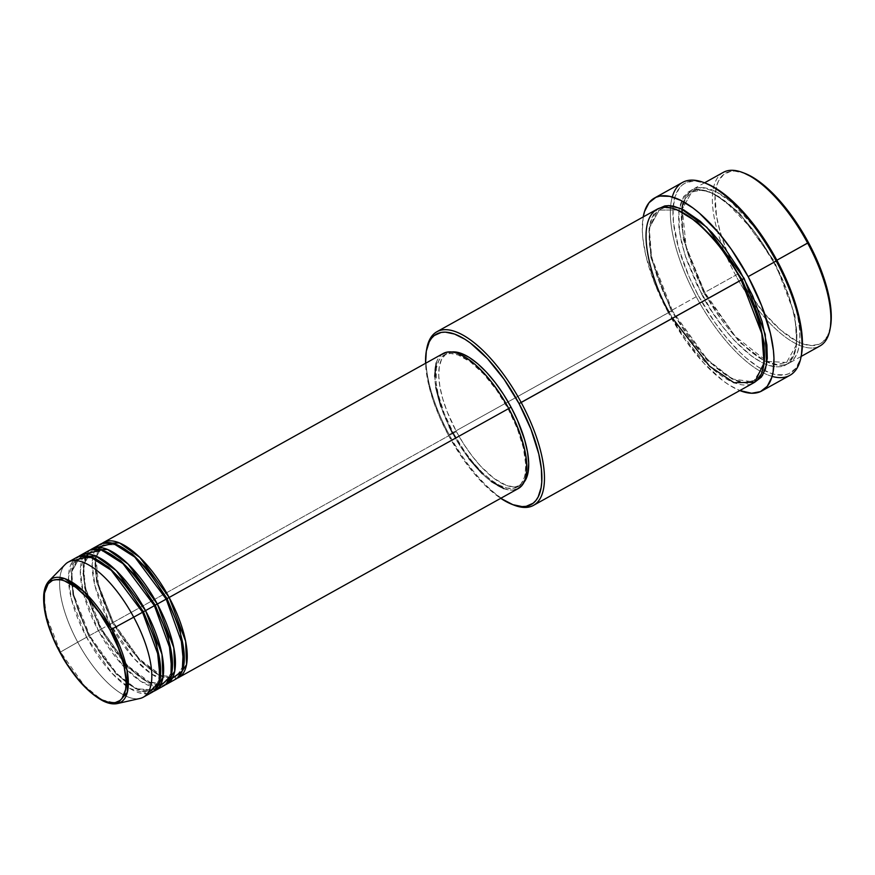 <?xml version="1.0" encoding="UTF-8"?>
<svg xmlns="http://www.w3.org/2000/svg" width="875" height="875" viewBox="0 0 875 875"><rect width="100%" height="100%" fill="white"/><g stroke="black" fill="none" stroke-linecap="round" stroke-linejoin="round"><path stroke-width="0.66" stroke-dasharray="4.38 3.28" d="M143.292 697.2A77.273 30.559 60.9 0 1 77.722 642.173L59.916 652.378L60.506 652.006L84.394 685.672L101.456 699.694L117.48 703.544A70.733 27.978 60.9 0 1 60.506 652.006L77.722 642.173A77.273 30.559 -119.1 0 0 139.956 698.469M96.731 547.487L92.127 564.025L94.959 585.802L110.206 624.105L112.35 622.978L96.545 581.558L95.112 559.005L103.009 544.873L116.823 544.688L103.009 544.873L95.112 559.005L96.545 581.558L112.35 622.978L113.302 622.409L97.267 581.394L95.298 558.666L102.167 543.364A77.273 30.559 60.9 0 0 113.159 622.453L452.758 433.508A77.273 30.559 -119.1 0 0 518.328 488.534L517.377 489.005M87.992 554.028L91.197 551.447L105.011 551.25L91.197 551.447L83.3 565.578L84.733 588.131L100.538 629.552L101.489 628.983L85.455 587.967L83.486 565.239L90.355 549.938A77.273 30.559 60.9 0 0 101.347 629.027L110.206 624.105A77.273 30.559 -119.1 0 0 175.777 679.131M84.919 554.061L80.314 570.598L83.147 592.375L98.394 630.678L100.538 629.552L85.914 593.163L82.873 572.305L86.603 555.855M73.106 560.634L68.502 577.161L71.334 598.948L86.581 637.241L88.725 636.125L72.92 594.705L71.487 572.152L79.384 558.02L93.198 557.823L79.384 558.02L71.487 572.152L72.92 594.705L88.725 636.125L89.677 635.556L73.642 594.541L71.673 571.812L78.542 556.511A77.273 30.559 60.9 0 0 89.534 635.6L98.394 630.678A77.273 30.559 -119.1 0 0 163.964 685.705M830.025 329.284A99.345 39.298 60.9 0 1 758.308 309.925A99.345 39.298 60.9 0 1 735.634 275.231L737.778 274.116A97.508 38.566 -119.1 0 0 755.191 301.788A97.508 38.566 -119.1 0 0 830.419 327.163M425.578 363.038L428.663 384.803L433.387 401.1L440.048 418.086L448.383 435.137L463.312 459.364L474.327 473.725L485.712 485.986L500.73 498.323A97.508 38.566 60.9 0 1 448.383 435.137L449.192 434.613A99.345 39.298 -119.1 0 0 512.98 504.711A99.345 39.298 60.9 0 1 449.192 434.613L671.333 311.084L650.902 257.534L649.064 228.375L659.269 210.109L677.403 209.967L659.269 210.109L649.064 228.375L650.902 257.534L671.333 311.084L672.295 310.505L651.623 257.37L649.228 228.036L658.416 208.578L654.959 211.881L650.88 219.866L649.009 230.727L649.403 244.027L652.061 259.273L656.873 275.877L663.655 293.191L672.295 310.505L671.333 311.084L706.945 360.238L732.113 379.072L744.111 382.495L754.086 380.516L763.766 365.181L754.086 380.516L744.111 382.495L732.113 379.072L706.945 360.238L671.333 311.084L669.189 312.2A99.345 39.298 -119.1 0 0 753.495 382.944M772.089 376.392A110.381 43.663 60.9 0 1 696.205 296.734L698.348 295.608A108.544 42.93 -119.1 0 0 764.848 370.759A108.544 42.93 -119.1 0 0 801.467 354.67M683.386 201.731L690.298 190.958L701.739 187.545L716.155 191.767L731.467 202.103L758.384 231.448L776.639 260.356L774.495 261.472L738.894 212.319L713.716 193.473L701.717 190.05L691.753 192.03L681.548 210.295L683.386 239.455L703.817 293.005L704.769 292.436L687.739 252.864L682.314 229.37L682.062 207.375M678.88 210.613L679.558 232.433L685.081 255.423L701.673 294.12L703.817 293.005L683.386 239.455L681.548 210.295L691.753 192.03L701.717 190.05L713.716 193.473L738.894 212.319L774.495 261.472L773.544 262.052L754.064 231.252L724.894 200.867L708.728 191.428L694.269 189.503L683.867 196.262L678.891 210.536M100.636 544.086A77.273 30.559 -119.1 0 0 110.206 624.105L101.347 629.027L128.537 666.947L147.875 682.106L165.386 684.775A77.273 30.559 60.9 0 1 101.347 629.027L86.581 637.241A77.273 30.559 -119.1 0 0 152.152 692.267M468.902 458.577L460.436 446.534L452.758 433.508L113.159 622.453L140.35 660.373L159.688 675.533L177.198 678.202A77.273 30.559 60.9 0 1 113.159 622.453L110.206 624.105L134.367 658.798L151.703 674.188L168.941 680.739M508.736 408.461L508.102 408.811A75.425 29.838 60.9 0 1 517.442 486.927A75.425 29.838 60.9 0 1 453.425 433.202L456.378 431.561A75.425 29.838 -119.1 0 0 520.384 485.275A75.425 29.838 -119.1 0 0 524.114 482.081L519.455 485.745L513.439 486.85L506.275 485.363L494.003 478.417L480.845 466.386L472.139 456.039L463.881 444.281L456.378 431.561L447.18 411.764L442.761 398.836L439.906 386.684L438.747 375.791L439.305 366.57L441.58 359.384L445.462 354.506L451.73 351.98A75.425 29.838 -119.1 0 0 447.038 353.456A75.425 29.838 -119.1 0 0 456.378 431.561L453.425 433.202A75.425 29.838 60.9 0 1 444.084 355.097A75.425 29.838 60.9 0 1 508.102 408.811L508.736 408.461M682.533 182.427A110.381 43.663 -119.1 0 0 670.666 205.723A110.381 43.663 -119.1 0 0 696.205 296.734L668.15 312.342L685.048 339.773L703.948 363.3L723.209 380.909L729.411 385.175L739.823 390.556A110.381 43.663 60.9 0 1 668.15 312.342L696.205 296.734A110.381 43.663 -119.1 0 0 789.873 375.342M723.341 172.353A99.345 39.298 -119.1 0 0 721.481 243.731A99.345 39.298 -119.1 0 0 735.634 275.231L704.627 292.48A99.345 39.298 60.9 0 1 692.333 189.602A99.345 39.298 60.9 0 1 776.639 260.356L776.639 260.356A99.345 39.298 60.9 0 1 788.933 363.234A99.345 39.298 60.9 0 1 704.627 292.48L735.634 275.231A99.345 39.298 -119.1 0 0 758.308 309.925A99.345 39.298 -119.1 0 0 819.941 345.975M65.319 564.32A77.273 30.559 -119.1 0 0 77.722 642.173L86.581 637.241L77.722 642.173A77.273 30.559 60.9 0 1 68.152 562.155M153.573 691.348A77.273 30.559 60.9 0 1 89.534 635.6L116.725 673.52L136.062 688.68L153.573 691.348M88.823 550.659A77.273 30.559 -119.1 0 0 98.394 630.678L123.561 666.466L141.586 681.855L159.009 687.225M77.011 557.233A77.273 30.559 -119.1 0 0 86.581 637.241L111.748 673.039L129.773 688.428L147.197 693.798M60.506 652.006A70.733 27.978 60.9 0 1 49.164 580.748L44.023 595.427L46.277 615.792L60.506 652.006M830.517 326.583L827.586 335.88L822.566 342.191L819.317 344.148L811.541 345.581L802.277 343.656L797.212 341.458L780.806 330.17L763.733 312.703L747.469 290.544L737.778 274.116L725.889 248.522L720.169 231.798L716.494 216.092L715.072 195.759L716.909 185.106L718.648 180.808L723.669 174.497L730.603 171.402L734.694 171.106L744.811 173.359M801.587 354.025L800.253 359.592L795.802 368.32L789.119 373.581L785.006 374.839L775.48 374.566L770.142 373.023L758.592 367.238L746.233 358.017L739.9 352.231L727.234 338.57L714.962 322.591L698.348 295.608L689.062 276.642L678.737 248.511L673.498 222.928L673.061 208.392L675.106 196.525L679.558 187.797L682.642 184.723L686.252 182.536L694.914 180.95L706.169 183.455M773.686 261.997L763.809 245.252L752.927 229.764L741.464 216.136L729.848 204.881L718.539 196.448L707.962 191.144L698.534 189.175L690.605 190.63L687.302 192.631L682.183 199.062L679.197 208.534L678.541 214.298L678.934 227.598L681.592 242.845L686.405 259.448L697.233 285.48L711.55 310.877L722.433 326.364L733.895 339.992L751.231 355.83L762.223 362.742L767.397 364.984L776.825 366.942L781.003 366.647L788.058 363.497L793.177 357.066L796.173 347.594L796.906 335.453L796.425 328.519L793.767 313.272L788.955 296.68L782.173 279.366L773.544 262.052L774.495 261.472L794.927 315.022L796.764 344.181L786.57 362.447L776.595 364.427L764.597 361.003L739.43 342.158L703.817 293.005L701.673 294.12C714 320.348 757.466 376.184 784.755 365.488C810.764 352.406 788.9 286.923 773.686 261.997M668.15 312.342A110.381 43.663 60.9 0 1 643.213 216.934L642.337 230.727L642.873 238.427L645.827 255.369L654.686 283.369L668.15 312.342M755.223 381.916L747.294 383.37L737.866 381.413L727.289 376.108L715.98 367.675L704.364 356.42L692.902 342.792L682.019 327.305L672.142 310.559L707.405 359.603L732.43 379.039L754.928 382.047M656.895 209.322A99.345 39.298 -119.1 0 0 669.189 312.2L449.192 434.613A99.345 39.298 60.9 0 1 426.628 349.497M514.456 489.902L511.208 490.142L503.869 488.611M491.302 481.502L482.344 473.802M449.302 426.781L440.88 406.525M435.892 387.527L434.7 376.37M436.22 362.972L437.598 359.57L441.58 354.561M453.425 433.202L464.975 451.948L473.506 463.061L482.311 472.544L491.05 480.058L499.395 485.297L507.03 488.075L513.658 488.261L519.017 485.877L521.15 483.733L524.245 477.673L525.175 473.802L525.733 464.581L523.348 447.748L517.3 428.608L508.102 408.811L496.552 390.064L483.634 373.986L470.477 361.955L458.205 355.009L451.041 353.522L447.869 353.752L442.509 356.147L440.377 358.28L438.627 361.025L436.352 368.222L436.155 382.692L438.178 394.275L444.227 413.416L453.425 433.202M443.198 353.489A77.273 30.559 -119.1 0 0 452.758 433.508M669.189 312.2L672.569 318.259M776.639 260.356C791.853 285.283 813.717 350.766 787.708 363.847C760.419 374.544 716.953 318.697 704.627 292.48L703.817 293.005L739.43 342.158L764.597 361.003L776.595 364.427L786.57 362.447L796.764 344.181L794.927 315.022L774.495 261.472L776.639 260.356M706.212 183.466A108.544 42.93 -119.1 0 0 698.348 295.608L696.205 296.734A110.381 43.663 60.9 0 1 670.666 205.723A110.381 43.663 60.9 0 1 672.262 196.984M426.814 348.425A99.345 39.298 -119.1 0 0 449.192 434.613L448.383 435.137A97.508 38.566 60.9 0 1 425.589 363.278M744.844 173.37A97.508 38.566 -119.1 0 0 726.742 250.677A97.508 38.566 -119.1 0 0 737.778 274.116L735.634 275.231A99.345 39.298 60.9 0 1 721.481 243.731A99.345 39.298 60.9 0 1 742.831 172.583M160.169 678.202L152.731 689.839L135.734 688.723L116.266 674.155L88.725 636.125L116.266 674.155L135.734 688.723L152.731 689.839L160.169 678.202M171.981 671.639L164.544 683.266L147.547 682.15L128.078 667.581L100.538 629.552L128.078 667.581L147.547 682.15L164.544 683.266L171.981 671.639M183.794 665.066L176.356 676.703L159.359 675.577L139.891 661.008L112.35 622.978L139.891 661.008L159.359 675.577L176.356 676.703L183.794 665.066M170.264 678.081L162.4 676.266L139.355 659.05L113.302 622.409L98.47 585.495L95.998 557.069L98.623 549.314M99.925 547.466L103.009 544.873C106.444 542.894 111.092 543.036 116.966 545.3C133.875 553.087 150.238 571.047 166.064 599.167C179.802 625.691 185.566 647.467 183.367 664.497C182.208 670.753 179.867 674.811 176.356 676.703L172.528 677.95M158.452 684.655L150.588 682.839L127.542 665.623L101.489 628.983C87.752 602.459 81.977 580.672 84.186 563.642C85.345 557.397 87.675 553.328 91.197 551.447C94.631 549.456 99.28 549.609 105.153 551.873C122.062 559.661 138.425 577.62 154.252 605.73C167.989 632.253 173.753 654.041 171.555 671.07C170.395 677.327 168.055 681.384 164.544 683.266L160.716 684.523M89.677 635.556C75.939 609.033 70.164 587.245 72.373 570.216C73.533 563.959 75.862 559.902 79.384 558.02C82.819 556.03 87.467 556.172 93.341 558.447C110.25 566.234 126.613 584.183 142.439 612.303C156.177 638.827 161.941 660.614 159.742 677.644C158.583 683.889 156.242 687.958 152.731 689.839C149.297 691.83 144.648 691.677 138.775 689.413C121.866 681.625 105.503 663.666 89.677 635.556M704.769 292.436L686.109 246.542L682.292 209.18L685.716 198.286L691.753 192.03C707.416 180.841 748.781 214.266 773.544 262.052C791.109 295.903 798.569 323.87 795.922 345.942C794.467 354.342 791.35 359.844 786.57 362.447L767.014 361.441L735.23 336.284L704.769 292.436M659.269 210.109C674.931 198.92 716.297 232.334 741.059 280.12C766.073 325.008 770.908 373.341 754.086 380.516C738.413 391.705 697.047 358.291 672.284 310.505C654.719 276.653 647.259 248.686 649.917 226.603C651.361 218.203 654.478 212.712 659.269 210.109M520.384 485.275L517.442 486.927M801.139 356.442L788.933 363.234M704.539 182.82L692.333 189.602M447.038 353.456L444.084 355.097"/><path stroke-width="1.31" d="M110.042 630.033C120.597 647.336 135.778 692.781 117.72 701.859C98.787 709.286 68.611 670.534 60.058 652.334L54.163 640.281L47.611 622.409L44.275 606.156L44.45 592.922L48.125 583.844L52.38 580.497L54.983 579.698L61.042 579.873L64.422 580.847L75.644 587.202L87.675 598.194L99.477 612.894L110.042 630.033L118.453 648.123L123.977 665.623L126.164 681.012L125.65 689.445L121.975 698.523L120.017 700.481L115.117 702.669L109.069 702.494L102.091 699.956L94.456 695.166L86.461 688.297L78.411 679.623L66.916 663.961L60.058 652.334C49.503 635.031 34.322 589.575 52.38 580.497C71.323 573.07 101.489 611.833 110.042 630.033L111.781 629.136L110.042 630.033M147.197 693.798L159.163 682.675L159.556 658.82L142.581 612.259A77.273 30.559 -119.1 0 0 77.011 557.233L68.152 562.155A77.273 30.559 60.9 0 1 133.722 617.181L142.581 612.259L133.722 617.181A77.273 30.559 -119.1 0 1 139.956 698.469L117.48 703.544L127.323 692.289L127.116 670.6L111.781 629.136A70.733 27.978 60.9 0 1 117.48 703.544C113.159 704.441 108.314 703.566 102.966 700.886C87.577 692.53 73.227 676.364 59.916 652.378C48.136 629.945 42.755 610.673 43.75 594.562C44.297 588.569 46.102 583.964 49.164 580.748A70.733 27.978 60.9 0 1 111.781 629.136L133.722 617.181L111.781 629.136L83.956 591.533L64.608 578.55L49.164 580.748L65.319 564.32A77.273 30.559 -119.1 0 1 133.722 617.181A77.273 30.559 60.9 0 1 143.292 697.2L152.152 692.267A77.273 30.559 -119.1 0 0 142.581 612.259L111.213 570.259L89.589 556.533L73.106 560.634M102.167 543.364L119.383 542.872L139.912 557.495L169.159 597.472L167.016 598.587L146.814 568.586L132.355 554.061L116.823 544.688L132.355 554.061L146.814 568.586L167.016 598.587L166.184 599.069L167.016 598.587L180.184 629.781L183.794 665.066L180.184 629.781L167.016 598.587L169.159 597.472A77.273 30.559 60.9 0 1 178.73 677.48A77.273 30.559 60.9 0 1 177.198 678.202L186.528 664.694L185.631 641.277L169.159 597.472L508.769 408.516L169.159 597.472A77.273 30.559 60.9 0 0 103.589 542.445A77.273 30.559 60.9 0 0 102.167 543.364M168.941 680.739L182.262 671.027L183.4 647.073L166.206 599.112L157.347 604.045L166.206 599.112A77.273 30.559 -119.1 0 0 100.636 544.086L91.777 549.019A77.273 30.559 60.9 0 0 90.355 549.938L107.57 549.445L128.1 564.069L157.347 604.045A77.273 30.559 60.9 0 1 166.917 684.053L175.777 679.131A77.273 30.559 -119.1 0 0 166.206 599.112L134.838 557.123L113.214 543.386L96.731 547.487M91.777 549.019A77.273 30.559 60.9 0 1 157.347 604.045L155.203 605.161L135.002 575.159L120.542 560.634L105.011 551.25L120.542 560.634L135.002 575.159L155.203 605.161L154.372 605.642L123.025 563.686L101.402 549.959L84.919 554.061M86.603 555.855L87.992 554.028M78.542 556.511L95.758 556.019L116.287 570.642L145.534 610.608L143.391 611.734L123.189 581.733L108.73 567.208L93.198 557.823L108.73 567.208L123.189 581.733L143.391 611.734L142.559 612.216L143.391 611.734L156.559 642.928L160.169 678.202L156.559 642.928L143.391 611.734L145.534 610.608A77.273 30.559 60.9 0 1 155.105 690.627A77.273 30.559 60.9 0 1 153.573 691.348L162.903 677.841L162.006 654.413L145.534 610.608L154.394 605.686L145.534 610.608A77.273 30.559 60.9 0 0 79.964 555.581A77.273 30.559 60.9 0 0 78.542 556.511M801.139 356.442L819.941 345.975A99.345 39.298 -119.1 0 0 807.647 243.097A99.345 39.298 60.9 0 1 830.025 329.284L830.419 327.163A97.508 38.566 -119.1 0 0 808.456 242.572L776.869 260.225L807.647 243.097A99.345 39.298 -119.1 0 0 723.341 172.353L704.539 182.82M658.416 208.578L668.336 205.603L680.608 208.425L706.847 227.325L744.155 278.425L742.011 279.552L716.023 240.909L697.43 222.173L677.403 209.967L697.43 222.173L716.023 240.909L742.011 279.552L519.05 403.594A97.508 38.566 60.9 0 1 511.984 504.339A97.508 38.566 60.9 0 1 500.73 498.323L512.881 504.678L522.134 506.603L526.236 506.308L533.159 503.212L535.927 500.445L538.191 496.902L541.122 487.605L541.767 481.95L541.373 468.891L538.77 453.928L530.939 429.188L519.05 403.594L504.12 379.367L487.43 358.586L470.422 343.033L464.931 339.259L454.552 334.053L445.298 332.128L441.197 332.423L434.273 335.519L431.506 338.286L429.242 341.83L426.311 351.127L425.589 363.278A97.508 38.566 60.9 0 1 426.42 350.547A97.508 38.566 60.9 0 1 519.05 403.594L521.194 402.478A99.345 39.298 60.9 0 1 533.498 505.356A99.345 39.298 60.9 0 1 512.98 504.711A99.345 39.298 -119.1 0 0 513.997 505.127A99.345 39.298 -119.1 0 0 521.194 402.478L741.202 280.066C728.875 253.848 685.409 198.012 658.12 208.709C632.111 221.791 653.975 287.273 669.189 312.2M801.073 356.792L801.467 354.67A108.544 42.93 -119.1 0 0 777.022 260.509L776.212 261.034A110.381 43.663 60.9 0 1 801.073 356.792A110.381 43.663 60.9 0 1 772.089 376.392M682.062 207.375L683.386 201.731M166.917 684.053A77.273 30.559 60.9 0 1 165.386 684.775L174.716 671.267L173.819 647.839L157.347 604.045L155.203 605.161L168.372 636.355L171.981 671.639L168.372 636.355L155.203 605.161L154.372 605.642A77.273 30.559 -119.1 0 0 88.823 550.659L79.964 555.581M178.73 677.48L518.328 488.534A77.273 30.559 -119.1 0 0 508.769 408.516L515.375 422.023L520.647 435.488L524.388 448.394L526.455 460.261L526.761 470.608L525.306 479.052L522.134 485.264L517.377 489.005L514.456 489.902M450.822 352.111L453.994 351.881L461.158 353.369L469.186 357.394L477.772 363.803L486.587 372.345L495.294 382.692L503.552 394.45L511.055 407.17L508.736 408.461L511.055 407.17L517.497 420.35L524.672 439.895L527.516 452.047L528.686 462.941L528.128 472.161L525.853 479.347L524.103 482.092A75.425 29.838 -119.1 0 0 511.055 407.17A75.425 29.838 -119.1 0 0 451.73 351.98M533.498 505.356L753.495 382.944A99.345 39.298 -119.1 0 0 741.202 280.066A99.345 39.298 -119.1 0 0 656.895 209.322L436.887 331.734A99.345 39.298 60.9 0 1 521.194 402.478A99.345 39.298 -119.1 0 0 426.814 348.425L426.42 350.547M761.819 390.95L789.873 375.342A110.381 43.663 -119.1 0 0 776.212 261.034L748.158 276.642A110.381 43.663 60.9 0 1 761.819 390.95A110.381 43.663 60.9 0 1 739.823 390.556L751.647 393.247L760.452 391.628L767.255 386.28L771.783 377.409L773.139 371.744L773.959 358.258L773.423 350.558L770.47 333.616L761.611 305.605L748.158 276.642L776.212 261.034A110.381 43.663 -119.1 0 0 682.533 182.427L654.478 198.034A110.381 43.663 60.9 0 1 748.158 276.642L731.248 249.211L718.769 232.958L699.453 213.183L693.098 208.075L680.881 200.408L669.714 196.35L660.013 196.066L655.845 197.356L649.042 202.705L644.514 211.575L643.158 217.241M155.105 690.627L163.964 685.705A77.273 30.559 -119.1 0 0 154.394 605.686L171.369 652.247L170.975 676.102L159.009 687.225M743.958 173.031L754.337 178.238L759.817 182.011L776.825 197.564L793.516 218.345L808.456 242.572L820.345 268.166L828.166 292.906L831.25 314.672L830.419 327.195M705.217 183.094L710.861 185.544L722.881 193.091L741.814 210.394L760.397 233.538L777.022 260.509L790.256 288.991L798.962 316.531L802.397 340.769L801.467 354.703M643.213 216.934A110.381 43.663 60.9 0 1 654.478 198.034M657.77 209.059L664.836 205.909L669.003 205.614L673.553 206.161L683.605 209.814L700.317 221.309L711.933 232.564L723.395 246.192L739.364 269.938L752.642 295.794L762.092 321.541L766.894 344.958L767.298 358.258L765.417 369.119L761.348 377.103L754.928 382.047L762.475 375.528L766.577 364.394L765.253 334.359L744.155 278.425L742.011 279.552L758.975 319.692L764.17 343.416L763.766 365.181L764.17 343.416L758.975 319.692L742.011 279.552L741.18 280.033L761.797 333.594L764.061 363.016L754.589 382.277L734.027 382.725L709.527 366.198L672.569 318.259M426.628 349.497A99.345 39.298 60.9 0 1 436.887 331.734M503.869 488.611L491.302 481.502M482.344 473.802L468.902 458.577M452.758 433.508L449.302 426.781M440.88 406.525L435.892 387.527M434.7 376.37L436.22 362.972M441.58 354.561L447.07 352.111L453.852 352.308L457.658 353.402L465.872 357.525L474.677 364.087L483.7 372.837L492.625 383.447L501.08 395.489L508.769 408.516A77.273 30.559 -119.1 0 0 443.198 353.489L103.589 542.445M672.262 196.984A110.381 43.663 60.9 0 1 704.2 182.689A110.381 43.663 60.9 0 1 776.212 261.034L777.022 260.509A108.544 42.93 -119.1 0 0 706.212 183.466L704.2 182.689M742.831 172.583A99.345 39.298 60.9 0 1 807.647 243.097L808.456 242.572A97.508 38.566 -119.1 0 0 744.844 173.37L742.831 172.583M98.623 549.314L99.925 547.466M513.997 505.127L511.984 504.339M158.452 684.655L160.716 684.523M170.264 678.081L172.528 677.95"/></g></svg>
